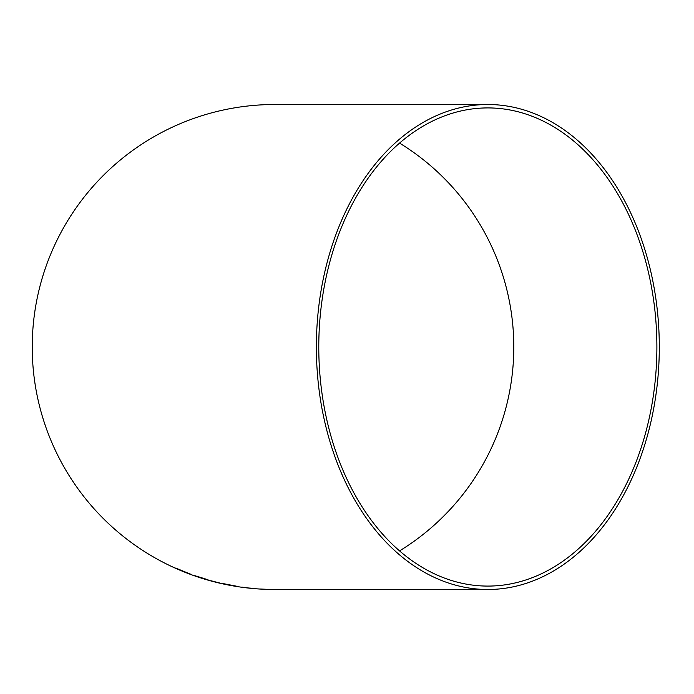 <?xml version="1.0" encoding="UTF-8"?>
<svg xmlns="http://www.w3.org/2000/svg" width="694" height="694" viewBox="0 0 694 694"><rect width="100%" height="100%" fill="white"/><g stroke="black" fill="none" stroke-linecap="round" stroke-linejoin="round"><path stroke-width="1.04" d="M487.83 589.492A242.492 171.47 90 0 0 659.3 347A242.492 171.47 90 0 0 487.83 104.508A242.492 171.47 90 0 0 316.369 347A242.492 171.47 90 0 0 487.83 589.492L274.72 589.492A242.492 242.492 0 0 1 32.228 347A242.492 242.492 0 0 1 274.72 104.508L487.83 104.508M260.606 589.015L269.185 589.414L260.606 589.015M266.123 589.301L269.185 589.397M242.345 587.185L250.846 588.278L242.345 587.185M247.801 587.948L250.855 588.156M229.757 585.172L237.192 586.361L222.141 583.394L237.192 586.335M210.846 580.705L219.434 582.934M201.789 577.955L193.886 575.421L201.789 577.955M191.006 574.337L175.695 568.056L191.006 574.337M318.78 347A239.083 169.058 90 0 0 487.83 586.083A239.083 169.058 90 0 0 656.888 347A239.083 169.058 90 0 0 487.83 107.917A239.083 169.058 90 0 0 318.78 347M399.562 550.897A239.083 239.083 0 0 0 399.562 143.103M175.703 568.091L185.272 572.177M185.281 572.151L188.135 573.339M188.135 573.27L191.006 574.354M185.289 572.108L179.147 569.583M197.747 576.619L198.9 576.931M198.909 576.905L207.333 579.551M194.199 575.43L205.545 579.221M193.895 575.395L200.922 577.876M200.922 577.85L208.486 580.063M222.149 583.376L234.164 585.857M225.715 584.383L229.766 585.146"/></g></svg>
